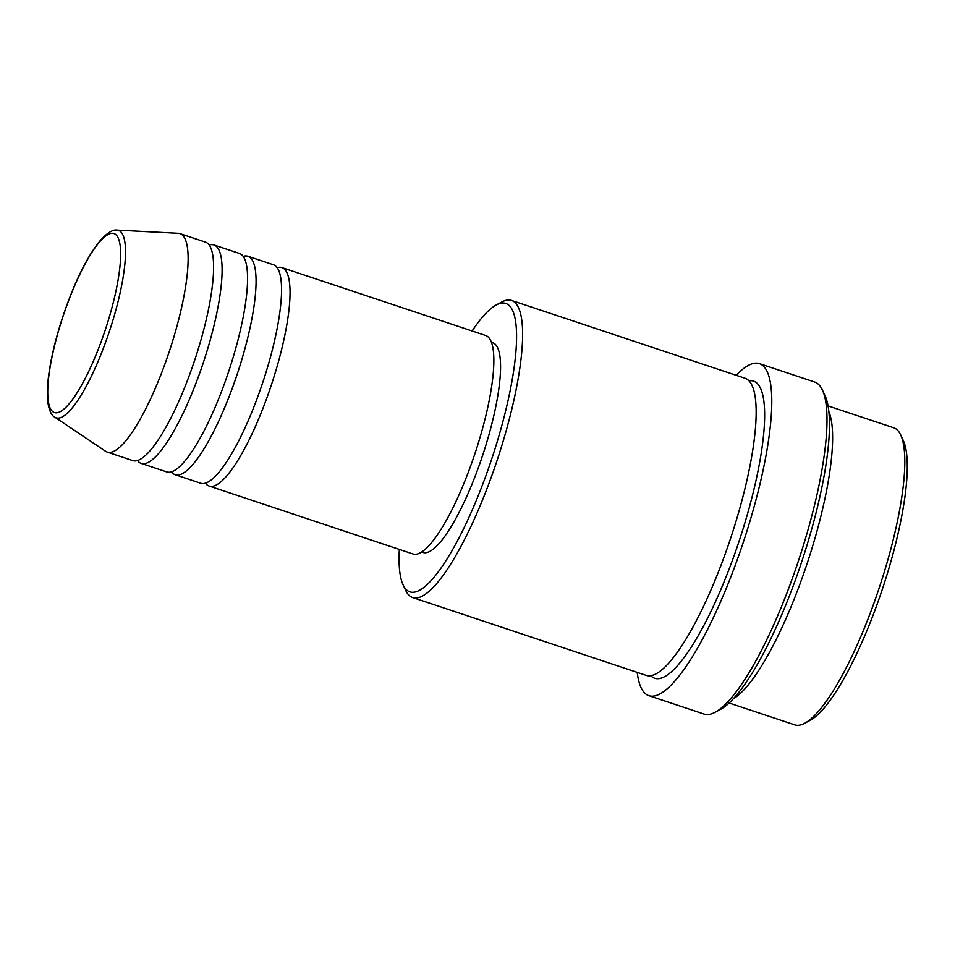 <?xml version="1.0" encoding="UTF-8"?>
<svg xmlns="http://www.w3.org/2000/svg" width="955" height="955" viewBox="0 0 955 955"><rect width="100%" height="100%" fill="white"/><g stroke="black" fill="none" stroke-linecap="round" stroke-linejoin="round"><path stroke-width="1.43" d="M277.189 267.698A115.125 27.074 108.4 0 1 281.94 267.603A115.125 27.074 108.4 0 1 272.103 382.716A115.125 27.074 108.4 0 1 209.145 486.047A115.125 27.074 108.4 0 1 205.397 483.123M243.215 256.37A115.125 27.074 108.4 0 1 247.966 256.286L273.44 264.774A115.125 27.074 108.4 0 1 263.616 379.887A115.125 27.074 108.4 0 1 200.657 483.218L175.171 474.719A115.125 27.074 108.4 0 1 171.434 471.806M247.966 256.286A115.125 27.074 108.4 0 1 238.129 371.388A115.125 27.074 108.4 0 1 175.171 474.719M209.252 245.053A115.125 27.074 108.4 0 1 213.992 244.969L239.478 253.457A115.125 27.074 108.4 0 1 229.642 368.558A115.125 27.074 108.4 0 1 166.683 471.889L141.209 463.402A115.125 27.074 108.4 0 1 137.46 460.489M213.992 244.969A115.125 27.074 108.4 0 1 204.167 360.071A115.125 27.074 108.4 0 1 141.209 463.402M180.029 233.653L205.504 242.14A115.125 27.074 108.4 0 1 195.668 357.242A115.125 27.074 108.4 0 1 132.709 460.573L107.235 452.085A115.125 27.074 108.4 0 1 105.647 451.297L54.745 417.132A98.759 23.218 108.4 0 0 110.123 329.153A98.759 23.218 108.4 0 0 117.059 230.131L178.287 233.318A115.125 27.074 108.4 0 1 180.029 233.653A115.125 27.074 108.4 0 1 170.193 348.754A115.125 27.074 108.4 0 1 107.235 452.085M900.744 435.026L903.323 440.589A151.964 35.729 108.4 0 1 883.578 585.522A151.964 35.729 108.4 0 1 810.103 720.368L804.683 723.269A156.572 36.815 -71.6 0 0 880.391 584.341A156.572 36.815 -71.6 0 0 900.744 435.026A156.572 36.815 -71.6 0 0 893.761 427.792L828.081 405.911M729.083 702.987L794.763 724.869A156.572 36.815 -71.6 0 0 804.683 723.269M399.333 549.423A151.964 35.729 -71.6 0 0 403.034 584.723A151.964 35.729 -71.6 0 0 492.923 455.344A151.964 35.729 -71.6 0 0 496.266 304.955A151.964 35.729 -71.6 0 0 472.116 330.979M496.266 304.955L501.673 302.043A156.572 36.815 108.4 0 1 511.594 300.455A156.572 36.815 108.4 0 1 498.224 456.991A156.572 36.815 108.4 0 1 412.608 597.532A156.572 36.815 108.4 0 1 405.624 590.297L403.034 584.723M822.458 390.106L825.048 395.668A170.384 40.062 108.4 0 1 802.904 558.162A170.384 40.062 108.4 0 1 720.524 709.362L715.104 712.263A174.992 41.149 -71.6 0 0 799.717 556.98A174.992 41.149 -71.6 0 0 822.458 390.106A174.992 41.149 -71.6 0 0 814.663 382.024L759.452 363.628A174.992 41.149 108.4 0 1 744.518 538.584A174.992 41.149 108.4 0 1 648.815 695.658A174.992 41.149 108.4 0 1 637.212 672.368M648.815 695.658L704.026 714.053A174.992 41.149 -71.6 0 0 715.104 712.263M828.892 411.736A156.572 36.815 108.4 0 1 808.205 560.287A156.572 36.815 108.4 0 1 733.237 698.809M511.594 300.455L745.139 378.276A156.572 36.815 108.4 0 1 731.769 534.812A156.572 36.815 108.4 0 1 646.153 675.352L412.608 597.532M281.94 267.603L485.761 335.527A115.125 27.074 108.4 0 1 475.924 450.629A115.125 27.074 108.4 0 1 412.966 553.96L209.145 486.047M491.491 342.284L492.792 342.726A110.517 25.988 108.4 0 1 483.349 453.219A110.517 25.988 108.4 0 1 422.91 552.42L421.609 551.99M736.198 375.291A174.992 41.149 108.4 0 1 759.452 363.628M62.421 318.23A94.318 22.18 -71.6 0 0 54.889 412.679A94.318 22.18 -71.6 0 0 105.945 327.875A94.318 22.18 -71.6 0 0 113.478 233.438A94.318 22.18 -71.6 0 0 62.421 318.23M749.018 380.794A156.572 36.815 108.4 0 1 740.268 537.641A156.572 36.815 108.4 0 1 650.761 675.663M117.059 230.131C113.43 229.403 108.488 232.113 102.233 238.249C88.075 254.388 74.753 281.045 62.29 318.218C55.927 337.807 51.51 355.929 49.051 372.581C47.344 384.304 46.914 393.997 47.75 401.673C49.063 410.375 51.403 415.532 54.745 417.132"/></g></svg>

